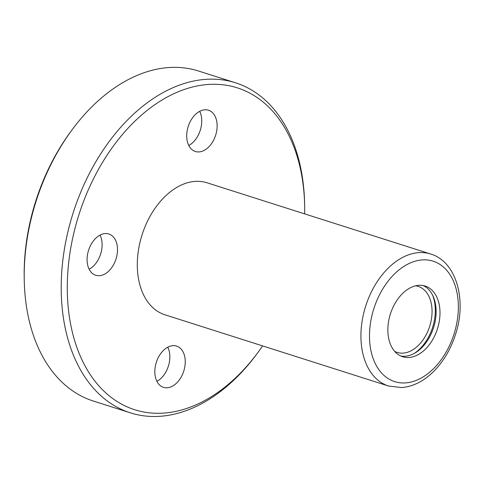 <?xml version="1.0" encoding="UTF-8"?>
<svg xmlns="http://www.w3.org/2000/svg" width="484" height="484" viewBox="0 0 484 484"><rect width="100%" height="100%" fill="white"/><g stroke="black" fill="none" stroke-linecap="round" stroke-linejoin="round"><path stroke-width="0.73" d="M409.053 357.476A37.093 24.678 -72.3 0 1 402.67 356.738A37.093 24.678 -72.3 0 1 390.419 313.904A37.093 24.678 -72.3 0 1 425.188 286.05A37.093 24.678 -72.3 0 1 438.692 324.268A37.093 24.678 -72.3 0 1 409.053 357.476M262.6 345.897A168.904 112.361 -72.3 0 1 258.099 352.249L256.877 353.901A173.193 115.21 -72.3 0 1 160.156 416.294A173.193 115.21 -72.3 0 1 130.371 412.84L93.352 401.042A173.193 115.21 -72.3 0 1 24.236 279.8L24.2 277.743A168.904 112.361 -72.3 0 1 70.755 131.594L71.977 129.936A173.193 115.21 -72.3 0 1 198.476 71.003L235.502 82.794A173.193 115.21 -72.3 0 1 304.611 204.042L304.654 206.093A168.904 112.361 -72.3 0 1 304.654 213.88M24.236 279.8A173.193 115.21 -72.3 0 1 71.977 129.936M130.371 412.84A173.193 115.21 -72.3 0 1 73.163 212.845A173.193 115.21 -72.3 0 1 235.502 82.794M258.099 352.249A168.904 112.361 -72.3 0 1 163.773 413.094A168.904 112.361 -72.3 0 1 68.099 268.566A168.904 112.361 -72.3 0 1 191.476 87.283A168.904 112.361 -72.3 0 1 304.654 206.093M164.959 314.794A69.279 46.083 -72.3 0 1 142.078 234.8A69.279 46.083 -72.3 0 1 207.013 182.777L430.645 254.015A69.279 46.083 -72.3 0 0 365.704 306.033A69.279 46.083 -72.3 0 0 388.591 386.032L164.959 314.794M105.143 233.566A21.653 14.405 107.7 0 0 87.84 252.951A21.653 14.405 107.7 0 0 95.723 275.257A21.653 14.405 107.7 0 0 99.444 275.692A21.653 14.405 107.7 0 0 116.747 256.308A21.653 14.405 107.7 0 0 108.864 234.002A21.653 14.405 107.7 0 0 105.143 233.566M167.192 387.781A21.653 14.405 -72.3 0 1 163.471 387.351A21.653 14.405 -72.3 0 1 156.32 362.353A21.653 14.405 -72.3 0 1 176.612 346.096A21.653 14.405 -72.3 0 1 184.495 368.403A21.653 14.405 -72.3 0 1 167.192 387.781M199.087 151.915A21.653 14.405 -72.3 0 1 195.361 151.48A21.653 14.405 -72.3 0 1 188.209 126.481A21.653 14.405 -72.3 0 1 208.501 110.225A21.653 14.405 -72.3 0 1 216.384 132.531A21.653 14.405 -72.3 0 1 199.087 151.915M100.031 235.103A21.653 14.405 -72.3 0 1 89.153 269.255M199.674 111.326A21.653 14.405 -72.3 0 1 188.796 145.478M167.779 347.191A21.653 14.405 -72.3 0 1 156.901 381.344M415.568 285.82A34.636 23.044 -72.3 0 1 418.23 286.413A34.636 23.044 -72.3 0 1 430.845 322.102A34.636 23.044 -72.3 0 1 403.166 353.114A34.636 23.044 -72.3 0 1 397.207 352.425A34.636 23.044 -72.3 0 1 394.69 351.366M423.21 285.554A37.093 24.678 -72.3 0 1 434.457 324.516A37.093 24.678 -72.3 0 1 405.168 356.242A37.093 24.678 -72.3 0 1 400.77 356M432.575 295.131A39.277 26.124 -72.3 0 1 413.947 353.604M405.616 382.892A63.216 42.054 -72.3 0 1 380.291 293.286A63.216 42.054 -72.3 0 1 455.88 288.01A63.216 42.054 -72.3 0 1 405.616 382.892M388.591 386.032L401.726 387.563C413.161 386.571 423.809 381.198 433.67 371.446C443.459 361.536 450.731 349.242 455.474 334.577C467.084 300.044 456.351 261.523 430.645 254.015"/></g></svg>
